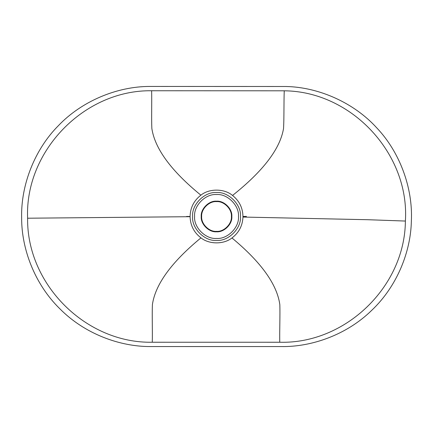 <?xml version="1.0" encoding="UTF-8"?>
<svg xmlns="http://www.w3.org/2000/svg" width="433" height="433" viewBox="0 0 433 433"><rect width="100%" height="100%" fill="white"/><g stroke="black" fill="none" stroke-linecap="round" stroke-linejoin="round"><path stroke-width="0.65" d="M240.461 216.489C241.527 228.326 228.37 241.49 216.532 240.418C204.69 241.49 191.532 228.326 192.598 216.489C191.532 204.652 204.69 191.489 216.532 192.561C228.37 191.489 241.527 204.652 240.461 216.489M231.406 216.489C232.072 223.85 223.888 232.028 216.532 231.363C209.171 232.028 200.988 223.85 201.654 216.489C200.988 209.128 209.171 200.95 216.532 201.616C223.888 200.95 232.072 209.128 231.406 216.489M279.75 342.249L152.286 342.238C86.037 343.526 26.673 284.47 27.609 218.216C24.757 150.987 84.348 89.745 151.626 90.751L284.243 90.806C351.536 91.325 409.737 153.894 405.391 221.052C404.887 286.684 345.361 344.105 279.75 342.249C279.534 330.287 280.183 314.937 279.826 304.599C277.023 284.34 261.067 262.127 231.958 237.966C223.699 244.531 209.182 244.488 200.961 237.869C194.011 232.521 190.385 225.463 190.087 216.695C190.255 207.802 193.854 200.631 200.88 195.175C171.197 170.927 154.852 148.671 151.842 128.401C151.393 118.063 151.929 102.713 151.626 90.751M200.88 195.175C209.242 188.333 224.299 188.463 232.543 195.445C239.444 200.993 242.918 208.192 242.967 217.052C242.561 225.739 238.892 232.71 231.958 237.966M232.543 195.445C263.199 171.067 280.2 148.741 283.545 128.46C284.145 118.117 283.794 102.773 284.243 90.806M242.967 217.052L367.763 219.715L405.391 221.052M149.926 86.438L286.029 86.497C319.337 87.185 354.308 103.119 376.688 127.8C399.691 151.902 413.06 187.933 411.35 221.203C410.765 251.151 397.472 285.91 371.812 310.25C346.562 335.023 311.349 347.06 281.401 346.562L150.608 346.552C120.439 346.779 84.992 334.222 59.873 308.805C34.326 283.826 21.58 248.445 21.65 218.275C20.676 184.978 34.846 149.261 58.379 125.684C81.301 101.517 116.618 86.378 149.926 86.438M242.973 216.489L246.469 216.397M190.087 216.489L186.591 216.457M238.469 216.489C239.449 227.341 227.385 239.406 216.532 238.426C205.675 239.406 193.611 227.341 194.596 216.489C193.611 205.637 205.675 193.573 216.532 194.552C227.385 193.573 239.449 205.637 238.469 216.489M201.226 216.489C200.544 208.917 208.96 200.501 216.532 201.183C224.105 200.501 232.521 208.917 231.834 216.489C232.521 224.061 224.105 232.478 216.532 231.796C208.96 232.478 200.544 224.061 201.226 216.489M200.961 237.869C171.528 262.084 155.339 284.324 152.405 304.588C151.988 314.926 152.562 330.276 152.286 342.238M190.087 216.695L27.609 218.216"/></g></svg>
